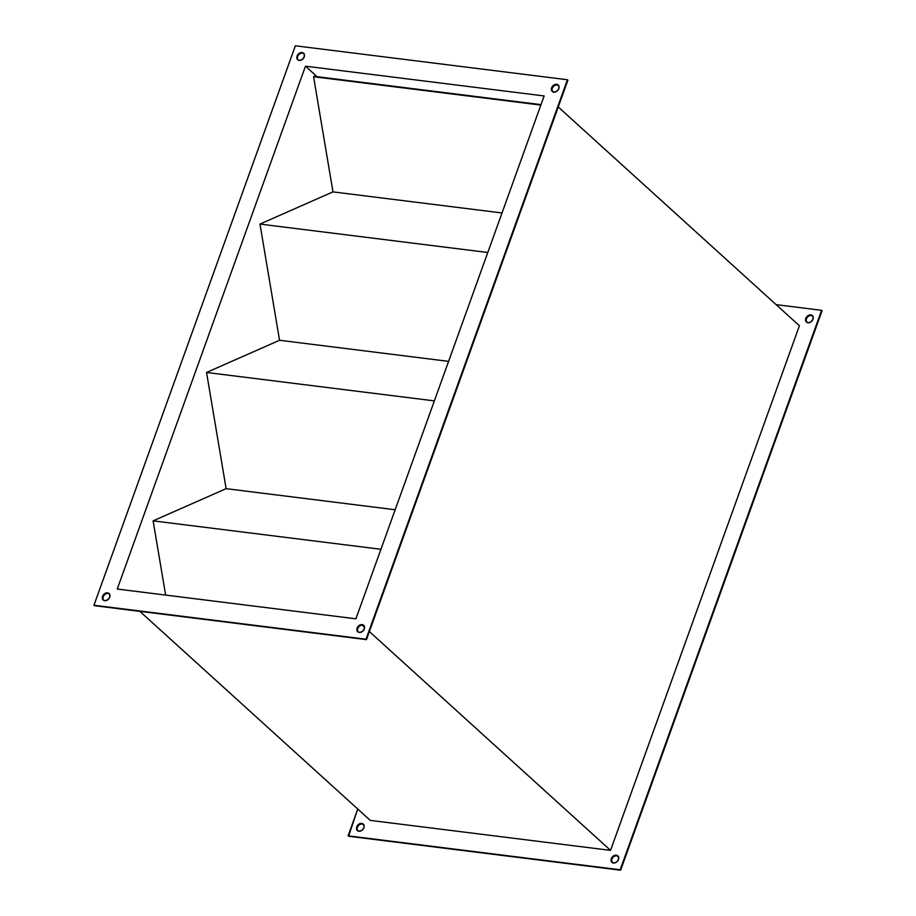 <?xml version="1.0" encoding="UTF-8"?>
<svg xmlns="http://www.w3.org/2000/svg" width="916" height="916" viewBox="0 0 916 916"><rect width="100%" height="100%" fill="white"/><g stroke="black" fill="none" stroke-linecap="round" stroke-linejoin="round"><path stroke-width="1.37" d="M618.037 856.082A4.374 3.355 -47.8 0 0 616.754 855.601L616.285 855.178A4.374 3.355 132.2 0 1 617.819 855.865A4.374 3.355 132.2 0 1 618.002 860.49A4.374 3.355 132.2 0 1 613.468 863.021L616.411 862.196L618.117 860.307L618.632 857.296L616.96 855.338L614.063 855.59L611.636 857.903L611.35 861.555L613.468 863.021A4.374 3.355 132.2 0 1 611.934 862.345A4.374 3.355 132.2 0 1 611.751 857.708A4.374 3.355 132.2 0 1 616.285 855.178L616.754 855.601A4.374 3.355 -47.8 0 0 612.323 857.96A4.374 3.355 -47.8 0 0 612.186 862.54L611.556 859.849L613.148 856.975L616.021 855.59L618.506 856.506M363.457 824.32A4.374 3.355 -47.8 0 0 362.175 823.839L361.717 823.415A4.374 3.355 132.2 0 1 363.24 824.102A4.374 3.355 132.2 0 1 363.434 828.728A4.374 3.355 132.2 0 1 358.889 831.259L361.831 830.434L363.538 828.545L364.156 826.255L362.976 823.885L359.484 823.827L357.068 826.14L356.542 829.152L358.889 831.259A4.374 3.355 132.2 0 1 357.366 830.583A4.374 3.355 132.2 0 1 357.183 825.946A4.374 3.355 132.2 0 1 361.717 823.415L362.175 823.839A4.374 3.355 -47.8 0 0 357.744 826.198A4.374 3.355 -47.8 0 0 357.606 830.778L356.977 828.087L358.58 825.213L361.454 823.827L363.927 824.743M812.549 315.802A4.374 3.355 -47.8 0 0 811.267 315.31L810.809 314.898A4.374 3.355 132.2 0 1 812.332 315.573A4.374 3.355 132.2 0 1 812.515 320.211A4.374 3.355 132.2 0 1 807.981 322.741L810.202 322.329L812.629 320.016L813.156 317.005L811.473 315.058L807.855 315.722L805.817 318.367L805.862 321.276L807.981 322.741A4.374 3.355 132.2 0 1 806.446 322.054A4.374 3.355 132.2 0 1 806.263 317.428A4.374 3.355 132.2 0 1 810.809 314.898L811.267 315.31A4.374 3.355 -47.8 0 0 806.836 317.669A4.374 3.355 -47.8 0 0 806.698 322.249L806.069 319.558L807.66 316.684L810.545 315.299L813.019 316.226M109.302 593.751A4.374 3.355 -47.8 0 0 108.019 593.259L107.561 592.847A4.374 3.355 132.2 0 1 109.084 593.522A4.374 3.355 132.2 0 1 109.267 598.159A4.374 3.355 132.2 0 1 104.733 600.69L103.073 599.637L103.027 596.74L105.077 594.095L108.019 593.259A4.374 3.355 -47.8 0 0 103.588 595.618A4.374 3.355 -47.8 0 0 103.451 600.198L102.294 597.85L102.913 595.56L104.607 593.671L107.561 592.847L109.68 594.312L109.725 597.209L107.676 599.854L104.733 600.69A4.374 3.355 132.2 0 1 103.21 600.003A4.374 3.355 132.2 0 1 103.016 595.377A4.374 3.355 132.2 0 1 107.561 592.847L109.771 594.175M363.881 625.513A4.374 3.355 -47.8 0 0 362.599 625.021L362.129 624.609A4.374 3.355 132.2 0 1 363.663 625.284A4.374 3.355 132.2 0 1 363.847 629.922A4.374 3.355 132.2 0 1 359.312 632.452L357.652 631.399L357.606 628.502L359.645 625.857L362.599 625.021A4.374 3.355 -47.8 0 0 358.167 627.38A4.374 3.355 -47.8 0 0 358.019 631.96L356.954 630.334L357.48 627.323L359.186 625.433L362.129 624.609L364.247 626.075L364.293 628.971L362.255 631.616L359.312 632.452A4.374 3.355 132.2 0 1 357.778 631.765A4.374 3.355 132.2 0 1 357.595 627.139A4.374 3.355 132.2 0 1 362.129 624.609L364.339 625.937M558.394 85.222A4.374 3.355 -47.8 0 0 557.111 84.741L556.642 84.318A4.374 3.355 132.2 0 1 558.176 84.993A4.374 3.355 132.2 0 1 558.359 89.631A4.374 3.355 132.2 0 1 553.825 92.161L551.707 90.695L551.993 87.031L554.42 84.73L557.317 84.478L559 86.436L558.817 88.692L556.768 91.325L553.825 92.161A4.374 3.355 132.2 0 1 552.291 91.486A4.374 3.355 132.2 0 1 552.108 86.848A4.374 3.355 132.2 0 1 556.642 84.318L557.111 84.741A4.374 3.355 -47.8 0 0 552.68 87.1A4.374 3.355 -47.8 0 0 552.543 91.68L551.913 88.989L553.504 86.104L556.378 84.73L558.863 85.646M297.963 59.906L297.276 57.983L297.883 55.693L299.589 53.804L302.532 52.979A4.374 3.355 -47.8 0 0 298.101 55.338A4.374 3.355 -47.8 0 0 297.963 59.918L296.899 58.28L297.425 55.269L299.841 52.968L302.074 52.556L304.192 54.021L304.238 56.929L302.188 59.563L299.246 60.399A4.374 3.355 132.2 0 1 297.723 59.723A4.374 3.355 132.2 0 1 297.54 55.086A4.374 3.355 132.2 0 1 302.074 52.556L304.284 53.884M370.282 820.393L139.862 611.35L370.282 820.393L610.537 850.369L370.282 820.393M362.129 624.998L364.557 627.208L362.129 624.998M369.377 631.582L610.537 850.369L369.377 631.582M558.245 106.977L799.405 325.764L610.537 850.369L799.405 325.764L558.245 106.977M93.947 605.258L366.022 639.208L567.439 79.749L295.364 45.8L93.947 605.258L94.405 605.682L366.48 639.62L567.897 80.161L366.48 639.62L93.947 605.258L295.364 45.8L567.439 79.749L366.48 639.62L93.947 605.258M544.138 95.962L355.9 618.815L117.237 589.045L305.475 66.181L544.138 95.962L305.475 66.181L317.062 76.692L305.475 66.181L117.237 589.045L355.9 618.815L544.138 95.962M303.814 53.46A4.374 3.355 -47.8 0 0 302.532 52.979L302.074 52.556A4.374 3.355 132.2 0 1 303.597 53.231A4.374 3.355 132.2 0 1 303.791 57.868A4.374 3.355 132.2 0 1 299.246 60.399L297.986 59.929M620.636 870.2L822.053 310.742L821.595 310.318L620.178 869.776L348.103 835.839L357.755 809.023L348.561 836.251L620.636 870.2L348.103 835.839L620.636 870.2L822.053 310.742L821.595 310.318L620.178 869.776L620.636 870.2M776.138 304.65L821.595 310.318L776.138 304.65M165.636 595.079L153.121 520.861L226.126 488.663L206.547 372.469L279.552 340.271L259.972 224.076L332.977 191.879L313.57 76.715L540.864 105.077L313.57 76.715L332.977 191.879L502.014 212.97L332.977 191.879L259.972 224.076L487.781 252.495L259.972 224.076L279.552 340.271L448.588 361.362L279.552 340.271L206.547 372.469L434.356 400.887L206.547 372.469L226.126 488.663L395.174 509.754L226.126 488.663L153.121 520.861L380.942 549.279L153.121 520.861L165.636 595.079M541.013 104.642L314.108 76.326L541.013 104.642"/></g></svg>
